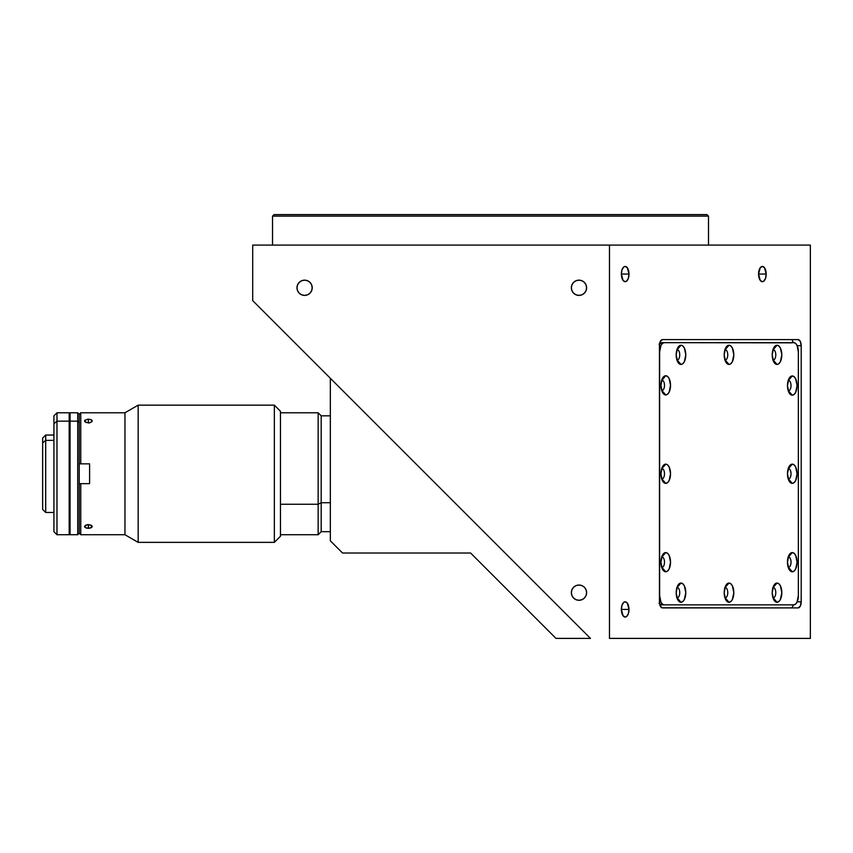 <?xml version="1.0" encoding="UTF-8"?>
<svg xmlns="http://www.w3.org/2000/svg" width="853" height="853" viewBox="0 0 853 853"><rect width="100%" height="100%" fill="white"/><g stroke="black" fill="none" stroke-linecap="round" stroke-linejoin="round"><path stroke-width="1.28" d="M708.502 216.129L706.977 214.604L274.048 214.604L272.523 216.129L708.502 216.129L272.523 216.129L272.523 245.099L272.523 216.129L274.048 214.604L706.977 214.604L708.502 216.129L708.502 245.099L708.502 216.129M628.992 274.058L621.368 274.058A7.624 3.807 -90 0 1 625.174 266.435A7.624 3.807 -90 0 1 628.992 274.058A7.624 3.807 -90 0 1 625.174 281.682A7.624 3.807 -90 0 1 621.368 274.058L622.008 269.825L623.714 267.021L625.174 266.435L627.296 267.725L628.992 274.058L628.341 278.291L626.635 281.095L625.174 281.682L623.063 280.392L621.368 274.058M628.992 609.426L621.368 609.426A7.624 3.807 -90 0 1 625.174 601.802A7.624 3.807 -90 0 1 628.992 609.426A7.624 3.807 -90 0 1 625.174 617.05A7.624 3.807 -90 0 1 621.368 609.426L622.008 605.193L623.714 602.389L625.174 601.802L627.296 603.092L628.992 609.426L628.341 613.659L626.635 616.474L625.174 617.05L623.063 615.77L621.368 609.426M766.186 274.058L758.562 274.058A7.624 3.807 -90 0 1 762.369 266.435A7.624 3.807 -90 0 1 766.186 274.058A7.624 3.807 -90 0 1 762.369 281.682A7.624 3.807 -90 0 1 758.562 274.058L760.258 267.725L762.369 266.435L764.491 267.725L766.186 274.058L765.546 278.291L763.83 281.095L762.369 281.682L760.258 280.392L758.562 274.058M304.596 295.405A7.624 7.624 0 0 1 296.972 287.781A7.624 7.624 0 0 1 304.596 280.157A7.624 7.624 0 0 1 312.219 287.781A7.624 7.624 0 0 1 304.596 295.405L301.674 294.818L299.2 293.165L297.548 290.692L296.972 287.781L297.548 284.859L299.2 282.386L301.674 280.733L304.596 280.157L307.506 280.733L309.98 282.386L311.633 284.859L312.219 287.781L311.633 290.692L309.98 293.165L307.506 294.818L304.596 295.405M578.984 600.288A7.624 7.624 0 0 1 571.361 592.664A7.624 7.624 0 0 1 578.984 585.041A7.624 7.624 0 0 1 586.608 592.664A7.624 7.624 0 0 1 578.984 600.288L576.074 599.702L573.6 598.049L571.947 595.575L571.361 592.664L571.947 589.743L573.6 587.269L576.074 585.616L578.984 585.041L581.906 585.616L584.38 587.269L586.032 589.743L586.608 592.664L586.032 595.575L584.38 598.049L581.906 599.702L578.984 600.288M578.984 295.405A7.624 7.624 0 0 1 571.361 287.781A7.624 7.624 0 0 1 578.984 280.157A7.624 7.624 0 0 1 586.608 287.781A7.624 7.624 0 0 1 578.984 295.405L576.074 294.818L573.6 293.165L571.947 290.692L571.361 287.781L571.947 284.859L573.6 282.386L576.074 280.733L578.984 280.157L581.906 280.733L584.38 282.386L586.032 284.859L586.608 287.781L586.032 290.692L584.38 293.165L581.906 294.818L578.984 295.405M590.468 638.396L252.701 300.629L252.701 245.099L252.701 300.629L590.468 638.396L555.975 638.396L590.468 638.396M330.346 540.834L342.543 553.021L470.611 553.021L555.975 638.396L470.611 553.021L342.543 553.021L330.346 540.834L330.346 378.263L330.346 540.834M810.35 638.396L609.479 638.396L609.479 245.099L252.701 245.099L609.479 245.099L609.479 638.396L810.35 638.396L810.35 245.099L609.479 245.099L810.35 245.099L810.35 638.396M801.202 345.71L797.192 345.71L801.202 345.71L801.202 601.802L797.192 601.802L801.202 601.802A6.099 3.049 -90 0 1 798.152 607.901L662.482 607.901A6.099 3.049 -90 0 1 659.433 601.802L659.433 345.71A6.099 3.049 -90 0 1 662.482 339.611L798.152 339.611A6.099 3.049 -90 0 1 801.202 345.71L801.202 601.802L800.306 606.12L798.152 607.901L661.885 607.784L659.945 605.193L659.433 601.802L659.433 345.71L660.329 341.392L662.482 339.611L798.152 339.611L800.306 341.392L801.202 345.71M312.07 289.242L312.07 286.32L312.07 289.242M725.167 597.846A5.182 2.591 90 0 0 727.758 592.664A5.182 2.591 90 0 0 725.167 587.482L728.995 583.057A9.607 4.798 -90 0 1 733.804 592.664A9.607 4.798 -90 0 1 728.995 602.261L725.167 597.846A5.182 2.591 -90 0 1 724.954 597.825A5.182 2.591 90 0 0 725.167 597.846L728.995 602.261A9.607 4.798 -90 0 1 726.223 600.501A9.607 4.798 -90 0 1 726.223 584.817A9.607 4.798 -90 0 1 728.995 583.057L725.167 587.482A5.182 2.591 -90 0 1 727.758 592.664A5.182 2.591 -90 0 1 725.167 597.846M677.154 597.846A5.182 2.591 90 0 0 679.745 592.664A5.182 2.591 90 0 0 677.154 587.482L680.982 583.057A9.607 4.798 -90 0 1 685.78 592.664A9.607 4.798 -90 0 1 680.982 602.261L677.154 597.846A5.182 2.591 -90 0 1 676.93 597.825A5.182 2.591 90 0 0 677.154 597.846L680.982 602.261A9.607 4.798 -90 0 1 678.21 600.501A9.607 4.798 -90 0 1 678.21 584.817A9.607 4.798 -90 0 1 680.982 583.057L677.154 587.482A5.182 2.591 -90 0 1 679.745 592.664A5.182 2.591 -90 0 1 677.154 597.846M661.907 567.352A5.182 2.591 90 0 0 664.498 562.17A5.182 2.591 90 0 0 661.907 556.988L665.735 552.573A9.607 4.798 -90 0 1 670.533 562.17A9.607 4.798 -90 0 1 665.735 571.777L661.907 567.352A5.182 2.591 -90 0 1 661.683 567.341A5.182 2.591 90 0 0 661.907 567.352L665.735 571.777A9.607 4.798 -90 0 1 662.962 570.017A9.607 4.798 -90 0 1 662.962 554.333A9.607 4.798 -90 0 1 665.735 552.573L661.907 556.988A5.182 2.591 -90 0 1 664.498 562.17A5.182 2.591 -90 0 1 661.907 567.352M661.907 478.938A5.182 2.591 90 0 0 664.498 473.756A5.182 2.591 90 0 0 661.907 468.574L665.735 464.149A9.607 4.798 -90 0 1 670.533 473.756A9.607 4.798 -90 0 1 665.735 483.363L661.907 478.938A5.182 2.591 -90 0 1 661.683 478.917A5.182 2.591 90 0 0 661.907 478.938L665.735 483.363A9.607 4.798 -90 0 1 662.962 481.593A9.607 4.798 -90 0 1 662.962 465.919A9.607 4.798 -90 0 1 665.735 464.149L661.907 468.574A5.182 2.591 -90 0 1 664.498 473.756A5.182 2.591 -90 0 1 661.907 478.938M661.907 390.525A5.182 2.591 90 0 0 664.498 385.343A5.182 2.591 90 0 0 661.907 380.161L665.735 375.736A9.607 4.798 -90 0 1 670.533 385.343A9.607 4.798 -90 0 1 665.735 394.95L661.907 390.525A5.182 2.591 -90 0 1 661.683 390.503A5.182 2.591 90 0 0 661.907 390.525L665.735 394.95A9.607 4.798 -90 0 1 662.962 393.18A9.607 4.798 -90 0 1 662.962 377.495A9.607 4.798 -90 0 1 665.735 375.736L661.907 380.161A5.182 2.591 -90 0 1 664.498 385.343A5.182 2.591 -90 0 1 661.907 390.525M677.154 360.041A5.182 2.591 90 0 0 679.745 354.848A5.182 2.591 90 0 0 677.154 349.666L680.982 345.252A9.607 4.798 -90 0 1 685.78 354.848A9.607 4.798 -90 0 1 680.982 364.455L677.154 360.041A5.182 2.591 -90 0 1 676.93 360.019A5.182 2.591 90 0 0 677.154 360.041L680.982 364.455A9.607 4.798 -90 0 1 678.21 362.696A9.607 4.798 -90 0 1 678.21 347.011A9.607 4.798 -90 0 1 680.982 345.252L677.154 349.666A5.182 2.591 -90 0 1 679.745 354.848A5.182 2.591 -90 0 1 677.154 360.041M725.167 360.041A5.182 2.591 90 0 0 727.758 354.848A5.182 2.591 90 0 0 725.167 349.666L728.995 345.252A9.607 4.798 -90 0 1 733.804 354.848A9.607 4.798 -90 0 1 728.995 364.455L725.167 360.041A5.182 2.591 -90 0 1 724.954 360.019A5.182 2.591 90 0 0 725.167 360.041L728.995 364.455A9.607 4.798 -90 0 1 726.223 362.696A9.607 4.798 -90 0 1 726.223 347.011A9.607 4.798 -90 0 1 728.995 345.252L725.167 349.666A5.182 2.591 -90 0 1 727.758 354.848A5.182 2.591 -90 0 1 725.167 360.041M773.191 360.041A5.182 2.591 90 0 0 775.782 354.848A5.182 2.591 90 0 0 773.191 349.666L777.019 345.252A9.607 4.798 -90 0 1 781.817 354.848A9.607 4.798 -90 0 1 777.019 364.455L773.191 360.041A5.182 2.591 -90 0 1 772.967 360.019A5.182 2.591 90 0 0 773.191 360.041L777.019 364.455A9.607 4.798 -90 0 1 774.247 362.696A9.607 4.798 -90 0 1 774.247 347.011A9.607 4.798 -90 0 1 777.019 345.252L773.191 349.666A5.182 2.591 -90 0 1 775.782 354.848A5.182 2.591 -90 0 1 773.191 360.041M788.428 390.759A5.182 2.591 90 0 0 791.03 385.577A5.182 2.591 90 0 0 788.428 380.395L792.266 375.97A9.607 4.798 -90 0 1 797.065 385.577A9.607 4.798 -90 0 1 792.266 395.184L788.428 390.759A5.182 2.591 -90 0 1 788.215 390.738A5.182 2.591 90 0 0 788.428 390.759L792.266 395.184A9.607 4.798 -90 0 1 789.494 393.414A9.607 4.798 -90 0 1 789.494 377.73A9.607 4.798 -90 0 1 792.266 375.97L788.428 380.395A5.182 2.591 -90 0 1 791.03 385.577A5.182 2.591 -90 0 1 788.428 390.759M788.428 478.938A5.182 2.591 90 0 0 791.03 473.756A5.182 2.591 90 0 0 788.428 468.574L792.266 464.149A9.607 4.798 -90 0 1 797.065 473.756A9.607 4.798 -90 0 1 792.266 483.363L788.428 478.938A5.182 2.591 -90 0 1 788.215 478.917A5.182 2.591 90 0 0 788.428 478.938L792.266 483.363A9.607 4.798 -90 0 1 789.494 481.593A9.607 4.798 -90 0 1 789.494 465.919A9.607 4.798 -90 0 1 792.266 464.149L788.428 468.574A5.182 2.591 -90 0 1 791.03 473.756A5.182 2.591 -90 0 1 788.428 478.938M788.428 567.352A5.182 2.591 90 0 0 791.03 562.17A5.182 2.591 90 0 0 788.428 556.988L792.266 552.573A9.607 4.798 -90 0 1 797.065 562.17A9.607 4.798 -90 0 1 792.266 571.777L788.428 567.352A5.182 2.591 -90 0 1 788.215 567.341A5.182 2.591 90 0 0 788.428 567.352L792.266 571.777A9.607 4.798 -90 0 1 789.494 570.017A9.607 4.798 -90 0 1 789.494 554.333A9.607 4.798 -90 0 1 792.266 552.573L788.428 556.988A5.182 2.591 -90 0 1 791.03 562.17A5.182 2.591 -90 0 1 788.428 567.352M773.191 597.846A5.182 2.591 90 0 0 775.782 592.664A5.182 2.591 90 0 0 773.191 587.482L777.019 583.057A9.607 4.798 -90 0 1 781.817 592.664A9.607 4.798 -90 0 1 777.019 602.261L773.191 597.846A5.182 2.591 -90 0 1 772.967 597.825A5.182 2.591 90 0 0 773.191 597.846L777.019 602.261A9.607 4.798 -90 0 1 774.247 600.501A9.607 4.798 -90 0 1 774.247 584.817A9.607 4.798 -90 0 1 777.019 583.057L773.191 587.482A5.182 2.591 -90 0 1 775.782 592.664A5.182 2.591 -90 0 1 773.191 597.846M793.429 342.661L791.904 339.611L793.429 342.661M659.636 603.999A9.148 4.574 90 0 0 661.565 604.852L664.21 604.852A9.148 4.574 -90 0 1 659.636 595.714L659.636 351.809A9.148 4.574 -90 0 1 664.21 342.661L661.565 342.661A9.148 4.574 90 0 0 659.636 343.514M792.042 342.831L661.565 342.661L793.78 342.661A9.148 4.574 -90 0 1 798.355 351.809L797.022 345.337L795.54 343.354L793.78 342.661L664.21 342.661L662.461 343.354L660.979 345.337L659.636 351.809L659.636 595.714L660.979 602.175L662.461 604.159L664.21 604.852L793.78 604.852L795.54 604.159L797.022 602.175L798.355 595.714A9.148 4.574 -90 0 1 793.78 604.852L791.147 604.852M798.355 595.714L798.355 351.809M728.995 602.261L727.161 601.536L725.604 599.456L724.197 592.664L725.604 585.872L727.161 583.793L728.995 583.057L730.84 583.793L732.396 585.872L733.804 592.664L732.396 599.456L730.84 601.536L728.995 602.261M680.982 602.261L679.137 601.536L677.581 599.456L676.173 592.664L677.581 585.872L679.137 583.793L680.982 583.057L682.816 583.793L684.373 585.872L685.78 592.664L684.373 599.456L682.816 601.536L680.982 602.261M665.735 571.777L663.901 571.041L662.344 568.962L660.936 562.17L662.344 555.378L663.901 553.298L665.735 552.573L667.568 553.298L669.136 555.378L670.533 562.17L669.136 568.962L667.568 571.041L665.735 571.777M665.735 483.363L663.901 482.627L662.344 480.548L660.936 473.756L662.344 466.964L663.901 464.885L665.735 464.149L667.568 464.885L669.136 466.964L670.533 473.756L669.136 480.548L667.568 482.627L665.735 483.363M665.735 394.95L663.901 394.214L662.344 392.135L660.936 385.343L662.344 378.551L663.901 376.472L665.735 375.736L667.568 376.472L669.136 378.551L670.533 385.343L669.136 392.135L667.568 394.214L665.735 394.95M680.982 364.455L679.137 363.73L677.581 361.64L676.173 354.848L677.581 348.067L679.137 345.977L680.982 345.252L682.816 345.977L684.373 348.067L685.78 354.848L684.373 361.64L682.816 363.73L680.982 364.455M728.995 364.455L727.161 363.73L725.604 361.64L724.197 354.848L725.604 348.067L727.161 345.977L728.995 345.252L730.84 345.977L732.396 348.067L733.804 354.848L732.396 361.64L730.84 363.73L728.995 364.455M777.019 364.455L775.174 363.73L773.618 361.64L772.21 354.848L773.618 348.067L775.174 345.977L777.019 345.252L778.853 345.977L780.41 348.067L781.817 354.848L780.41 361.64L778.853 363.73L777.019 364.455M792.266 395.184L790.422 394.449L788.865 392.369L787.458 385.577L788.865 378.785L790.422 376.706L792.266 375.97L794.1 376.706L795.657 378.785L797.065 385.577L795.657 392.369L794.1 394.449L792.266 395.184M792.266 483.363L790.422 482.627L788.865 480.548L787.458 473.756L788.865 466.964L790.422 464.885L792.266 464.149L794.1 464.885L795.657 466.964L797.065 473.756L795.657 480.548L794.1 482.627L792.266 483.363M792.266 571.777L790.422 571.041L788.865 568.962L787.458 562.17L788.865 555.378L790.422 553.298L792.266 552.573L794.1 553.298L795.657 555.378L797.065 562.17L795.657 568.962L794.1 571.041L792.266 571.777M777.019 602.261L775.174 601.536L773.618 599.456L772.21 592.664L773.618 585.872L775.174 583.793L777.019 583.057L778.853 583.793L780.41 585.872L781.817 592.664L780.41 599.456L778.853 601.536L777.019 602.261M791.904 607.901L793.429 604.852L791.904 607.901M661.565 604.852L659.028 603.316M659.028 344.196L661.565 342.661M318.148 504.24L280.456 504.24L318.148 504.24L318.148 534.735L318.148 504.24L321.197 502.716L318.148 504.24L318.148 412.777L318.148 504.24M330.346 531.686L321.197 531.686L321.197 502.716L321.197 531.686L318.148 534.735L280.456 534.735M330.346 502.716L321.197 502.716L330.346 502.716M330.346 492.373L330.346 453.348M280.456 412.777L318.148 412.777L321.197 415.827L321.197 502.716L321.197 415.827L330.346 415.827M69.178 534.682L69.178 412.777L56.98 412.777L53.931 415.827L53.931 423.77L56.98 421.147L56.98 412.777L56.98 421.147L53.931 423.77L53.931 531.686L56.98 534.735L56.98 421.147L56.98 534.735L69.178 534.735L69.178 421.147L56.98 421.147L69.178 421.147L69.178 412.831M53.931 531.643L53.931 415.869M70.085 412.884L70.085 421.147L77.708 421.147L77.708 534.735L77.708 421.147L70.085 421.147L70.085 534.735L77.708 534.735L79.233 533.21L79.233 422.459L77.708 421.147L77.708 412.777L77.708 421.147L79.233 422.459L79.233 414.302L80.758 412.777L80.758 463.851L89.597 463.851L89.597 483.662L80.758 483.662L80.758 534.735L124.964 534.735L124.964 412.777L80.758 412.777L79.233 414.302L79.233 463.851L80.758 463.851L80.758 412.777L124.964 412.777L124.964 534.735L138.165 542.359L138.165 405.154L124.964 412.777L138.165 405.154L138.165 542.359L274.357 542.359L274.357 405.154L138.165 405.154L274.357 405.154L274.357 542.359L280.456 536.26L280.456 411.253L274.357 405.154L280.456 411.253L280.456 536.26L274.357 542.359L138.165 542.359L124.964 534.735L80.758 534.735L80.758 483.662L79.233 483.662L79.233 533.21L80.758 534.735M42.65 438.143L42.65 442.974L45.699 440.351L53.931 440.351L45.699 440.351L45.699 512.472L45.699 440.351L42.65 442.974L42.65 509.433L45.699 512.472L53.931 512.472M53.931 435.041L45.699 435.041L45.699 440.351L45.699 435.041L42.65 438.09L42.65 509.369M79.233 414.302L77.708 412.777L70.085 412.777L70.085 534.682M79.233 463.851L89.597 463.851L89.597 483.662L79.233 483.662L79.233 533.189L79.233 414.345M70.085 421.403L69.477 421.403L69.477 534.426L69.477 421.403L70.085 421.403M70.085 413.087L69.477 413.087L69.477 421.403L69.178 413.087M89.842 422.8L88.381 422.96L88.381 419.143L91.079 419.655L92.199 420.955L91.9 421.691L89.128 422.917L85.684 422.352L84.65 420.582L87.635 419.175L91.079 419.655L92.124 421.329L89.842 422.8M91.9 420.241L92.199 420.945M89.128 528.338L85.684 527.858L84.65 526.184L87.635 524.595L91.079 525.171L92.124 526.93L89.128 528.338M88.381 528.37L88.381 524.552L91.9 525.821L92.199 526.568L91.079 527.858L86.921 528.231L84.575 526.568L85.684 525.16L88.381 524.552L88.381 528.37M91.9 525.821L92.199 526.568M84.863 527.282L84.575 526.568M88.381 419.143L88.381 422.96L84.863 421.691L84.863 420.23L88.381 419.143M84.863 421.691L84.575 420.945M70.085 534.426L69.178 534.426"/></g></svg>
